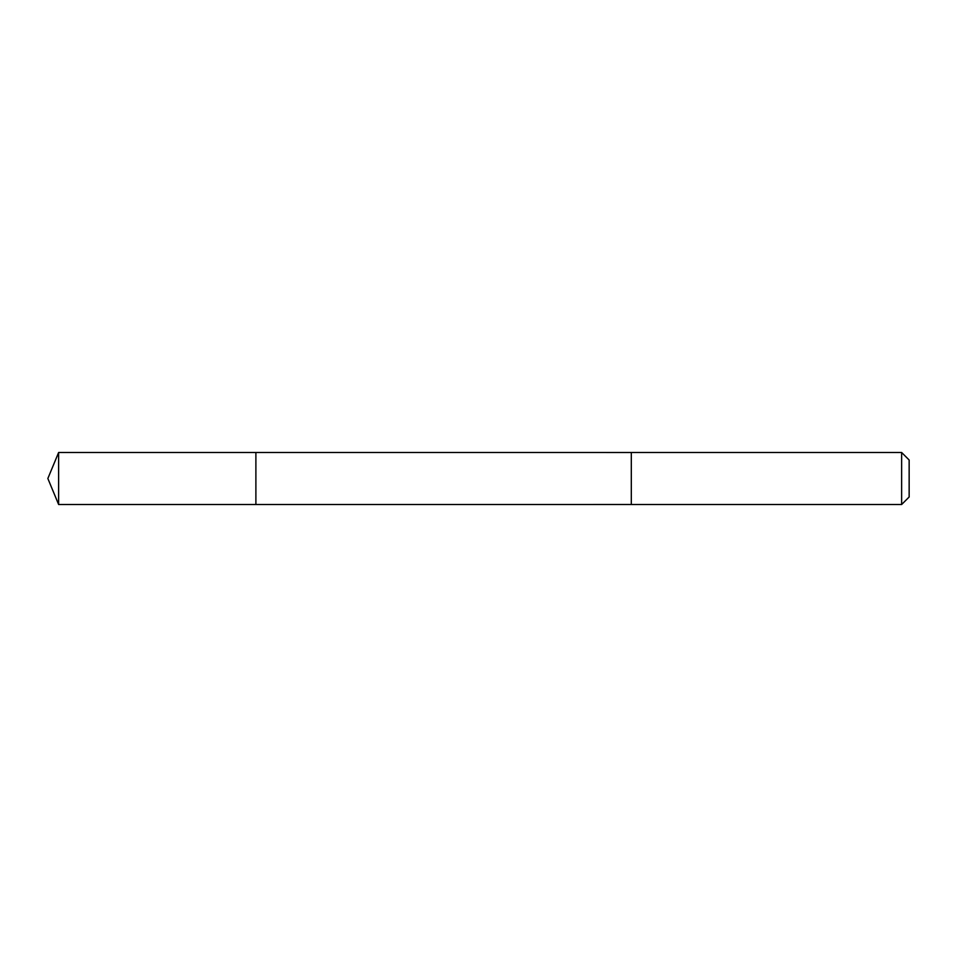 <?xml version="1.0" encoding="UTF-8"?>
<svg xmlns="http://www.w3.org/2000/svg" width="957" height="957" viewBox="0 0 957 957"><rect width="100%" height="100%" fill="white"/><g stroke="black" fill="none" stroke-linecap="round" stroke-linejoin="round"><path stroke-width="1.44" d="M255.89 504.506L255.89 452.494L58.628 452.494L58.628 504.506L255.89 504.506L255.89 452.494L631.309 452.505L631.309 504.495L58.628 504.506L47.85 478.5L58.628 504.506M631.309 453.427L631.309 504.506L901.638 504.506L901.638 452.494L631.309 452.494L631.309 453.427M901.638 452.494L909.15 460.006L909.15 496.994L901.638 504.506M47.85 478.5L58.628 452.494"/></g></svg>
